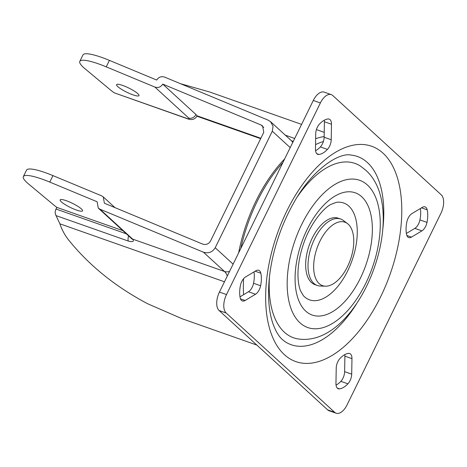 <?xml version="1.0" encoding="UTF-8"?>
<svg xmlns="http://www.w3.org/2000/svg" width="467" height="467" viewBox="0 0 467 467"><rect width="100%" height="100%" fill="white"/><g stroke="black" fill="none" stroke-linecap="round" stroke-linejoin="round"><path stroke-width="0.7" d="M132.92 94.824A12.469 2.317 26.1 0 1 121.502 89.308A12.469 2.317 26.1 0 1 116.598 84.65A12.469 2.317 26.1 0 1 122.675 85.443A12.469 2.317 26.1 0 1 134.093 90.96A12.469 2.317 26.1 0 1 138.997 95.624A12.469 2.317 26.1 0 1 132.92 94.824M66.221 200.676A12.469 2.317 -153.9 0 0 60.15 199.876A12.469 2.317 -153.9 0 0 65.053 204.54A12.469 2.317 -153.9 0 0 76.471 210.057A12.469 2.317 -153.9 0 0 82.548 210.85A12.469 2.317 -153.9 0 0 77.645 206.192A12.469 2.317 -153.9 0 0 66.221 200.676M382.835 228.935A99.775 52.386 109.4 0 0 367.424 162.563A99.775 52.386 109.4 0 0 350.956 155.056C338.482 152.283 311.349 170.321 293.352 203.565C287.795 213.401 283.06 223.891 279.143 235.035C273.761 250.487 270.416 265.676 269.097 280.603C267.731 297.946 269.021 312.324 272.967 323.736C275.676 331.196 278.852 336.509 282.5 339.678L285.185 341.768A99.775 52.386 109.4 0 0 356.333 304.18M269.523 276.382A92.437 48.533 109.4 0 0 284.333 332.171A92.437 48.533 109.4 0 0 299.592 339.13C360.652 346.199 411.339 210.168 365.591 170.07L360.53 166.147A92.437 48.533 109.4 0 0 297.771 196.187M348.849 206.122A51.352 26.963 109.4 0 0 336.234 202.374L330.928 204.423C323.935 207.587 310.392 223.407 303.696 243.325C299.405 255.817 297.532 267.369 298.057 277.97C298.395 283.271 299.219 287.532 300.526 290.76L303.369 295.669A51.352 26.963 109.4 0 0 304.449 296.749A51.352 26.963 109.4 0 0 347.746 270.743A51.352 26.963 109.4 0 0 348.849 206.122M348.259 224.236A33.642 17.664 109.4 0 0 347.495 223.6A33.642 17.664 109.4 0 0 319.51 242.081A33.642 17.664 109.4 0 0 319.171 283.609A33.642 17.664 109.4 0 0 325.446 286.189A33.642 17.664 109.4 0 0 350.069 260.644A33.642 17.664 109.4 0 0 348.259 224.236M325.446 286.189L320.35 286.038A35.212 18.487 -70.6 0 1 317.303 285.477A35.212 18.487 -70.6 0 1 313.783 283.341A35.212 18.487 -70.6 0 1 312.954 242.513A35.212 18.487 -70.6 0 1 340.706 219.052A35.212 18.487 -70.6 0 1 343.426 220.523L347.495 223.6M340.706 219.052L338.347 218.223A35.212 18.487 109.4 0 0 310.602 241.684A35.212 18.487 109.4 0 0 311.425 282.506A35.212 18.487 109.4 0 0 314.951 284.648L317.303 285.477M255.922 270.743A8.803 4.623 -70.6 0 1 258.712 270.276A8.803 4.623 -70.6 0 1 259.594 270.807A8.803 4.623 -70.6 0 1 260.831 273.207A23.379 12.276 -70.6 0 1 260.621 285.769A8.803 4.623 -70.6 0 1 255.525 294.245L245.14 300.485A8.803 4.623 -70.6 0 1 242.344 300.952A8.803 4.623 -70.6 0 1 240.225 298.022A23.379 12.276 -70.6 0 1 240.441 285.454A8.803 4.623 -70.6 0 1 245.537 276.984L255.922 270.743M316.772 153.684L319.002 154.466A8.803 4.623 -70.6 0 1 317.793 154.349A8.803 4.623 -70.6 0 1 315.47 149.201L315.733 133.696A8.803 4.623 -70.6 0 1 319.521 124.029A23.379 12.276 109.4 0 1 327.939 118.974A8.803 4.623 -70.6 0 1 329.153 119.091A8.803 4.623 -70.6 0 1 330.035 119.628A8.803 4.623 -70.6 0 1 331.477 124.24L324.413 121.753A8.803 4.623 109.4 0 0 324.326 120.2M422.296 207.366A8.803 4.623 -70.6 0 1 425.087 206.899A8.803 4.623 -70.6 0 1 425.968 207.43A8.803 4.623 -70.6 0 1 427.206 209.829A23.379 12.276 -70.6 0 1 426.99 222.391A8.803 4.623 -70.6 0 1 421.894 230.867L411.509 237.108A8.803 4.623 -70.6 0 1 408.718 237.575A8.803 4.623 -70.6 0 1 406.599 234.644A23.379 12.276 -70.6 0 1 406.815 222.076A8.803 4.623 -70.6 0 1 411.912 213.606L422.296 207.366M337.262 388.089L339.491 388.877A8.803 4.623 -70.6 0 1 338.277 388.76A8.803 4.623 -70.6 0 1 335.954 383.605L336.222 368.107A8.803 4.623 -70.6 0 1 340.011 358.44A23.379 12.276 109.4 0 1 348.429 353.379A8.803 4.623 -70.6 0 1 349.643 353.496A8.803 4.623 -70.6 0 1 350.524 354.033A8.803 4.623 -70.6 0 1 351.966 358.65L344.897 356.158A8.803 4.623 109.4 0 0 344.815 354.611M323.409 141.489A110.043 57.78 109.4 0 0 315.546 144.624M243.593 278.694A110.043 57.78 109.4 0 0 243.564 294.695M186.993 118.455A5.867 3.082 -70.6 0 0 187.576 118.811L114.181 92.805L186.993 118.455A4.401 0.817 -153.9 0 0 188.715 118.04L154.898 87.084C158.26 88.088 160.876 87.095 162.744 84.113L195.965 114.526A5.867 4.874 132.5 0 1 188.715 118.04M256.856 345.078L182.107 318.745L147.677 303.766C115.688 286.884 89.384 265.688 68.772 240.166C64.779 235.129 61.819 229.676 59.893 223.816L56.052 215.614C54.943 213.641 54.931 211.452 56.022 209.041L56.834 207.377A44.015 8.172 26.1 0 1 53.635 204.873L28.469 183.905A38.148 7.081 26.1 0 1 23.35 176.619A38.148 7.081 26.1 0 1 49.782 182.083L97.118 201.762L98.263 208.119L99.891 209.152L203.437 252.203C208.486 253.709 212.409 252.221 215.211 247.749L272.296 131.221L273.055 126.271L270.574 121.694L268.134 120.142L164.588 77.09C161.22 76.086 158.605 77.078 156.737 80.061L109.406 60.377A38.148 7.081 -153.9 0 0 82.974 54.919L79.799 61.393A38.148 7.081 -153.9 0 0 84.918 68.678L110.084 89.641A44.015 8.172 -153.9 0 0 114.181 92.805M156.13 79.81L156.83 79.88M180.414 83.669L209.66 91.993L301.589 124.38M284.672 158.908A111.508 58.55 109.4 0 0 238.649 252.851M421.894 230.867L414.83 228.381L406.372 233.459M414.83 228.381A8.803 4.623 109.4 0 0 419.926 219.904L426.99 222.391M420.364 208.527A23.379 12.276 -70.6 0 1 419.926 219.904M336.042 385.158A23.379 12.276 109.4 0 0 340.846 381.329A8.803 4.623 109.4 0 0 344.634 371.662L344.897 356.158M336.152 413.225L329.089 410.738A14.67 7.705 -70.6 0 1 327.618 409.845L334.687 412.332A14.67 7.705 109.4 0 0 336.152 413.225A14.67 7.705 109.4 0 0 347.057 404.907L440.93 213.285A14.67 7.705 109.4 0 0 441.245 194.821L332.743 95.513A14.67 7.705 109.4 0 0 331.278 94.62A14.67 7.705 109.4 0 0 320.374 102.944L226.501 294.56A14.67 7.705 109.4 0 0 226.186 313.024L334.687 412.332M226.186 313.024L219.122 310.537L327.618 409.845M219.122 310.537A14.67 7.705 -70.6 0 1 219.437 292.073L226.501 294.56M320.374 102.944L313.31 100.458L219.437 292.073M313.31 100.458A14.67 7.705 -70.6 0 1 324.209 92.133L331.278 94.62M315.552 150.748A23.379 12.276 109.4 0 0 320.356 146.924A8.803 4.623 109.4 0 0 324.145 137.251L324.413 121.753M255.525 294.245L248.456 291.758L239.997 296.837M248.456 291.758A8.803 4.623 109.4 0 0 253.552 283.282L260.621 285.769M253.995 271.905A23.379 12.276 -70.6 0 1 253.552 283.282M344.634 371.662L351.704 374.149L351.966 358.65M351.704 374.149A8.803 4.623 -70.6 0 1 347.909 383.821L340.846 381.329M339.491 388.877A23.379 12.276 109.4 0 0 347.909 383.821M324.145 137.251L331.214 139.744L331.477 124.24M331.214 139.744A8.803 4.623 -70.6 0 1 327.42 149.411L320.356 146.924M319.002 154.466A23.379 12.276 109.4 0 0 327.42 149.411M23.35 176.619L26.52 170.146A38.148 7.081 26.1 0 1 52.952 175.61L49.782 182.083M109.406 60.377L106.231 66.851A38.148 7.081 -153.9 0 0 79.799 61.393M106.231 66.851L154.898 87.084M263.756 127.503L260.983 124.963L162.744 84.113M260.983 124.963L262.606 125.997L263.756 132.348L210.477 241.106C208.609 244.089 205.994 245.076 202.625 244.078L104.392 203.227L103.242 196.876L101.613 195.842L52.952 175.61M122.874 230.64L56.834 207.377M187.576 118.811C191.785 120.369 194.92 119.459 196.975 116.067L196.946 115.763A10.268 1.909 -153.9 0 0 195.965 114.526M99.891 209.152L132.634 239.116A23.478 12.329 -70.6 0 1 133.124 239.606C133.982 241.667 132.377 242.151 128.314 241.065L56.052 215.614M133.124 239.606A5.867 4.81 137.4 0 1 131.46 238.526L131.204 238.269A5.867 4.874 132.5 0 0 132.634 239.116L224.499 271.479L203.437 252.203M284.374 354.651A114.146 59.934 -70.6 0 1 286.82 211.002A114.146 59.934 -70.6 0 1 383.063 153.199A114.146 59.934 -70.6 0 1 380.611 296.849A114.146 59.934 -70.6 0 1 284.374 354.651M367.459 185.043A78.059 40.985 109.4 0 0 301.647 224.574A78.059 40.985 109.4 0 0 299.972 322.808A78.059 40.985 109.4 0 0 365.784 283.276A78.059 40.985 109.4 0 0 367.459 185.043M305.704 311.104A64.802 34.027 -70.6 0 1 307.093 229.56A64.802 34.027 -70.6 0 1 361.727 196.741A64.802 34.027 -70.6 0 1 360.337 278.291A64.802 34.027 -70.6 0 1 305.704 311.104M240.826 248.409A111.508 58.55 -70.6 0 1 282.949 162.428M315.645 138.711A111.508 58.55 -70.6 0 1 324.156 136.568M285.29 135.161L294.683 138.471M224.475 281.794L59.893 223.816M290.205 147.619L272.296 131.221M215.211 247.749L233.121 264.141M56.022 209.041L126.335 233.809M196.946 115.763L260.855 138.273M227.289 276.044A23.478 12.329 109.4 0 0 224.499 271.479A8.803 7.314 132.5 0 0 229.566 271.397M270.574 121.694L291.542 140.847A23.478 12.329 109.4 0 0 293.346 141.209M128.314 241.065A5.867 3.082 -70.6 0 1 128.647 235.928M427.206 209.829L421.526 207.827M406.839 235.461L411.509 237.108M260.831 273.207L255.151 271.204M240.464 298.839L245.14 300.485M291.332 140.695A8.803 7.314 132.5 0 1 292.698 142.523M316.422 129.604L324.232 132.354M103.242 196.876L115.005 207.646M98.263 208.119L131.204 238.269M196.916 116.201L260.662 138.658"/></g></svg>

